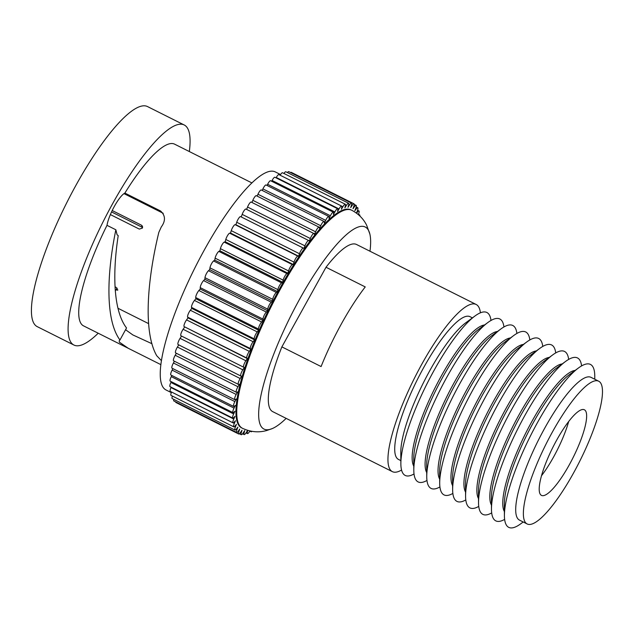 <?xml version="1.0" encoding="UTF-8"?>
<svg xmlns="http://www.w3.org/2000/svg" width="634" height="634" viewBox="0 0 634 634"><rect width="100%" height="100%" fill="white"/><g stroke="black" fill="none" stroke-linecap="round" stroke-linejoin="round"><path stroke-width="0.95" d="M326.011 267.255L365.239 286.925A93.491 22.142 116.6 0 0 321.097 366.555L281.876 346.885L326.011 267.255A93.491 22.142 116.6 0 1 356.546 244.494L476.182 304.486A93.491 22.142 116.6 0 0 418.163 370.961A93.491 22.142 116.6 0 0 389.577 468.684A93.491 22.142 116.6 0 0 392.359 471.641A93.491 22.142 116.6 0 0 401.56 470.048M480.413 312.816A93.491 22.142 116.6 0 0 478.963 307.442A93.491 22.142 116.6 0 0 476.182 304.486M281.876 346.885A93.491 22.142 116.6 0 0 269.941 408.692A93.491 22.142 116.6 0 0 272.723 411.64L392.359 471.641M369.979 251.23A112.995 26.763 116.6 0 0 369.868 234.073A112.995 26.763 116.6 0 0 368.639 230.633A112.995 26.763 116.6 0 0 299.779 298.883A112.995 26.763 116.6 0 0 260.622 425.509A112.995 26.763 116.6 0 0 272.335 428.552A112.995 26.763 116.6 0 0 286.156 418.377M472.425 317.88L470.056 316.699A79.836 18.909 116.6 0 0 420.516 373.458A79.836 18.909 116.6 0 0 396.107 456.908A79.836 18.909 116.6 0 0 398.477 459.428L400.839 460.617M414.026 473.955A91.13 21.58 -63.4 0 1 402.479 472.552A91.13 21.58 -63.4 0 1 400.862 463.723L400.799 452.24A79.836 18.909 -63.4 0 1 423.472 382.651A79.836 18.909 -63.4 0 1 465.681 322.849L474.921 316.033A91.13 21.58 -63.4 0 1 489.599 315.383A91.13 21.58 -63.4 0 1 490.993 320.471M351.03 209.902A121.95 28.879 116.6 0 0 275.362 296.601A121.95 28.879 116.6 0 0 238.075 424.067A121.95 28.879 116.6 0 0 241.697 427.918L242.481 428.307A121.95 28.879 -63.4 0 1 238.859 424.463A121.95 28.879 -63.4 0 1 276.147 296.997A121.95 28.879 -63.4 0 1 351.815 210.29L351.03 209.902M400.862 463.723A91.13 21.58 -63.4 0 1 426.745 384.291A91.13 21.58 -63.4 0 1 474.921 316.033M359.01 215.203A4.517 1.07 -63.4 0 1 359.692 214.958A4.517 1.07 -63.4 0 1 359.874 216.004M356.538 213.19L357.687 211.811A4.517 1.07 -63.4 0 1 358.963 210.963A4.517 1.07 -63.4 0 1 358.384 214.411L358.313 214.593M247.601 430.351L246.372 432.356A4.517 1.07 -63.4 0 1 244.138 434.567A4.517 1.07 -63.4 0 1 244.003 434.425A4.517 1.07 -63.4 0 1 244.13 432.76L244.748 430.51L243.258 432.8A4.517 1.07 -63.4 0 1 241.221 434.702A4.517 1.07 -63.4 0 1 241.086 434.559A4.517 1.07 -63.4 0 1 241.3 432.594L242.029 430.224L240.555 432.388A4.517 1.07 -63.4 0 1 238.709 433.997A4.517 1.07 -63.4 0 1 238.574 433.854A4.517 1.07 -63.4 0 1 238.891 431.572L239.731 429.091L238.273 431.104A4.517 1.07 -63.4 0 1 236.617 432.443A4.517 1.07 -63.4 0 1 236.482 432.301A4.517 1.07 -63.4 0 1 236.918 429.686L237.869 427.126L236.427 428.972A4.517 1.07 -63.4 0 1 234.968 430.05A4.517 1.07 -63.4 0 1 234.834 429.907A4.517 1.07 -63.4 0 1 235.404 426.951L236.442 424.328L235.048 426A4.517 1.07 -63.4 0 1 233.772 426.848A4.517 1.07 -63.4 0 1 233.637 426.706A4.517 1.07 -63.4 0 1 234.35 423.401L235.476 420.73L234.128 422.212A4.517 1.07 -63.4 0 1 233.035 422.854A4.517 1.07 -63.4 0 1 232.9 422.712A4.517 1.07 -63.4 0 1 233.764 419.05L234.976 416.364L233.684 417.64A4.517 1.07 -63.4 0 1 232.765 418.099A4.517 1.07 -63.4 0 1 232.63 417.957A4.517 1.07 -63.4 0 1 233.661 413.947L234.937 411.252L233.716 412.314A4.517 1.07 -63.4 0 1 232.963 412.623A4.517 1.07 -63.4 0 1 232.829 412.48A4.517 1.07 -63.4 0 1 234.033 408.114L235.373 405.435L234.231 406.283A4.517 1.07 -63.4 0 1 233.629 406.457A4.517 1.07 -63.4 0 1 233.494 406.315A4.517 1.07 -63.4 0 1 234.873 401.599L236.268 398.96L235.214 399.578A4.517 1.07 -63.4 0 1 234.762 399.666A4.517 1.07 -63.4 0 1 234.628 399.523A4.517 1.07 -63.4 0 1 236.189 394.459L237.623 391.875L236.656 392.272A4.517 1.07 -63.4 0 1 236.339 392.28A4.517 1.07 -63.4 0 1 236.205 392.137A4.517 1.07 -63.4 0 1 237.964 386.74L239.422 384.236L238.566 384.394A4.517 1.07 -63.4 0 1 238.36 384.37A4.517 1.07 -63.4 0 1 238.226 384.228A4.517 1.07 -63.4 0 1 240.175 378.514L241.657 376.105L240.904 376.025A4.517 1.07 -63.4 0 1 240.809 376.002A4.517 1.07 -63.4 0 1 240.674 375.859A4.517 1.07 -63.4 0 1 242.822 369.828L244.304 367.53L243.67 367.221A4.517 1.07 -63.4 0 1 243.535 367.078A4.517 1.07 -63.4 0 1 245.873 360.754L247.355 358.59L246.832 358.044A4.517 1.07 -63.4 0 1 246.777 357.956A4.517 1.07 -63.4 0 1 249.313 351.363L250.771 349.35L250.382 348.573A4.517 1.07 -63.4 0 1 253.101 341.718L254.535 339.872L254.274 338.881A4.517 1.07 -63.4 0 1 257.222 331.907L258.624 330.235L258.482 329.03A4.517 1.07 -63.4 0 1 261.644 322.001L262.999 320.519L262.983 319.1A4.517 1.07 -63.4 0 1 266.335 312.063L267.619 310.787L267.738 309.178A4.517 1.07 -63.4 0 1 271.249 302.18L272.469 301.11L272.715 299.319A4.517 1.07 -63.4 0 1 276.353 292.425L277.494 291.577L277.866 289.619A4.517 1.07 -63.4 0 1 281.607 282.875L282.661 282.249L283.16 280.133A4.517 1.07 -63.4 0 1 286.98 273.595L287.939 273.199L288.557 270.948A4.517 1.07 -63.4 0 1 292.417 264.655L293.28 264.497L294.01 262.127A4.517 1.07 -63.4 0 1 297.893 256.136L298.638 256.215L299.486 253.743A4.517 1.07 -63.4 0 1 303.345 248.092L303.987 248.401L304.93 245.849A4.517 1.07 -63.4 0 1 308.679 240.532A4.517 1.07 -63.4 0 1 308.758 240.587L309.273 241.134L310.311 238.511A4.517 1.07 -63.4 0 1 313.933 233.534A4.517 1.07 -63.4 0 1 314.068 233.677L314.464 234.453L315.589 231.782A4.517 1.07 -63.4 0 1 319.068 227.154A4.517 1.07 -63.4 0 1 319.243 227.416L319.512 228.414L320.725 225.72A4.517 1.07 -63.4 0 1 324.045 221.448A4.517 1.07 -63.4 0 1 324.251 221.852L324.386 223.065L325.67 220.37A4.517 1.07 -63.4 0 1 328.824 216.448A4.517 1.07 -63.4 0 1 329.038 217.026L329.046 218.445L330.393 215.766A4.517 1.07 -63.4 0 1 333.373 212.2A4.517 1.07 -63.4 0 1 333.579 212.976L333.46 214.585L334.855 211.946A4.517 1.07 -63.4 0 1 337.66 208.729A4.517 1.07 -63.4 0 1 337.843 209.735L337.589 211.526L339.024 208.943A4.517 1.07 -63.4 0 1 341.639 206.074A4.517 1.07 -63.4 0 1 341.781 207.318L341.409 209.283L342.867 206.779A4.517 1.07 -63.4 0 1 345.3 204.243A4.517 1.07 -63.4 0 1 345.379 205.757L344.88 207.873L346.362 205.464A4.517 1.07 -63.4 0 1 348.597 203.252A4.517 1.07 -63.4 0 1 348.605 205.051L347.987 207.302L349.469 205.012A4.517 1.07 -63.4 0 1 351.513 203.11A4.517 1.07 -63.4 0 1 351.434 205.218L350.697 207.587L352.179 205.432A4.517 1.07 -63.4 0 1 354.026 203.815A4.517 1.07 -63.4 0 1 353.843 206.248L352.995 208.721L354.461 206.708A4.517 1.07 -63.4 0 1 356.11 205.376A4.517 1.07 -63.4 0 1 355.809 208.134L354.866 210.694L356.3 208.84A4.517 1.07 -63.4 0 1 357.758 207.762A4.517 1.07 -63.4 0 1 357.33 210.86L356.435 213.111M249.907 430.961L249.867 431.041A4.517 1.07 -63.4 0 1 247.434 433.577A4.517 1.07 -63.4 0 1 247.3 433.434A4.517 1.07 -63.4 0 1 247.347 432.055L247.743 430.399M251.936 431.358A4.517 1.07 -63.4 0 1 251.088 431.746A4.517 1.07 -63.4 0 1 250.953 431.603A4.517 1.07 -63.4 0 1 250.874 431.168M413.78 466.093A79.836 18.909 -63.4 0 1 413.534 465.649A79.836 18.909 -63.4 0 1 435.201 387.525A79.836 18.909 -63.4 0 1 484.55 324.973M234.762 399.666L171.996 368.188A4.517 1.07 -63.4 0 1 171.862 368.045A4.517 1.07 -63.4 0 1 173.431 362.989L174.405 361.221M254.535 339.872L191.777 308.401L191.508 307.403A4.517 1.07 -63.4 0 1 194.464 300.437L195.866 298.765L195.724 297.552A4.517 1.07 -63.4 0 1 198.886 290.523L200.233 289.041L200.225 287.63A4.517 1.07 -63.4 0 1 203.569 280.593L204.861 279.309L204.98 277.7A4.517 1.07 -63.4 0 1 208.483 270.71L209.703 269.64L209.957 267.849A4.517 1.07 -63.4 0 1 213.587 260.954L214.736 260.106L215.108 258.141A4.517 1.07 -63.4 0 1 218.849 251.397L219.903 250.779L220.402 248.663A4.517 1.07 -63.4 0 1 224.214 242.117L225.181 241.728L225.799 239.478A4.517 1.07 -63.4 0 1 229.659 233.185L230.514 233.027L231.251 230.657A4.517 1.07 -63.4 0 1 235.127 224.666L235.88 224.737L236.72 222.265A4.517 1.07 -63.4 0 1 240.587 216.614L241.221 216.931L242.172 214.371A4.517 1.07 -63.4 0 1 245.921 209.054A4.517 1.07 -63.4 0 1 245.992 209.109M271.677 181.261L272.089 180.476A4.517 1.07 -63.4 0 1 274.894 177.258L337.66 208.729M238.709 433.997L175.951 402.519A4.517 1.07 -63.4 0 1 175.816 402.376A4.517 1.07 -63.4 0 1 175.737 401.908M250.771 349.35L188.013 317.872L187.616 317.103A4.517 1.07 -63.4 0 1 190.343 310.248L191.777 308.401M247.355 358.59L184.074 326.573A4.517 1.07 -63.4 0 1 184.018 326.486A4.517 1.07 -63.4 0 1 186.547 319.885L188.013 317.872M234.968 430.05L172.21 398.58A4.517 1.07 -63.4 0 1 172.076 398.437A4.517 1.07 -63.4 0 1 172.416 396.084M233.035 422.854L170.277 391.384A4.517 1.07 -63.4 0 1 170.142 391.241A4.517 1.07 -63.4 0 1 171.006 387.58L171.172 387.208M232.963 412.623L170.205 381.145A4.517 1.07 -63.4 0 1 170.07 381.002A4.517 1.07 -63.4 0 1 171.267 376.636L171.854 375.479M238.36 384.37L175.602 352.9A4.517 1.07 -63.4 0 1 175.467 352.758A4.517 1.07 -63.4 0 1 177.417 347.036L178.748 344.872M180.904 335.743L243.67 367.221L180.912 335.743A4.517 1.07 -63.4 0 1 180.904 335.743A4.517 1.07 -63.4 0 1 180.777 335.6A4.517 1.07 -63.4 0 1 183.115 329.276L184.589 327.12M246.61 209.402L247.553 207.033A4.517 1.07 -63.4 0 1 251.175 202.064L313.933 233.534M267.041 185.469L267.627 184.288A4.517 1.07 -63.4 0 1 270.615 180.73L333.373 212.2M290.61 172.567A4.517 1.07 -63.4 0 1 291.26 172.345L354.026 203.815M236.617 432.443L173.859 400.965A4.517 1.07 -63.4 0 1 173.724 400.823A4.517 1.07 -63.4 0 1 173.795 399.372M272.469 301.11L209.703 269.64M298.638 256.215L235.88 224.737M257.127 196.096L257.959 194.25A4.517 1.07 -63.4 0 1 261.279 189.978L324.045 221.448M233.629 406.457L170.871 374.987A4.517 1.07 -63.4 0 1 170.736 374.845A4.517 1.07 -63.4 0 1 172.115 370.129L172.9 368.639M276.059 177.837L276.266 177.472A4.517 1.07 -63.4 0 1 278.881 174.596L341.639 206.074M178.146 344.547A4.517 1.07 -63.4 0 1 178.051 344.524A4.517 1.07 -63.4 0 1 177.916 344.381A4.517 1.07 -63.4 0 1 180.064 338.35L181.546 336.06M287.939 273.199L225.181 241.728M251.928 202.436L252.831 200.312A4.517 1.07 -63.4 0 1 256.31 195.684L319.068 227.154M236.339 392.28L173.581 360.809A4.517 1.07 -63.4 0 1 173.447 360.667A4.517 1.07 -63.4 0 1 175.198 355.27L176.363 353.281M232.765 418.099L170.007 386.629A4.517 1.07 -63.4 0 1 169.872 386.486A4.517 1.07 -63.4 0 1 170.903 382.468L171.275 381.684M258.624 330.235L195.866 298.765M280.149 175.238A4.517 1.07 -63.4 0 1 282.534 172.765L345.3 204.243M293.28 264.497L230.514 233.027M262.183 190.422L262.904 188.892A4.517 1.07 -63.4 0 1 266.066 184.977L328.824 216.448M262.999 320.519L200.233 289.041M277.494 291.577L214.736 260.106M303.987 248.401L241.221 216.931M267.619 310.787L204.861 279.309M233.772 426.848L171.014 395.378A4.517 1.07 -63.4 0 1 170.879 395.236A4.517 1.07 -63.4 0 1 171.545 392.018M283.937 173.47A4.517 1.07 -63.4 0 1 285.839 171.774L348.597 203.252M287.408 172.567A4.517 1.07 -63.4 0 1 288.755 171.632L351.513 203.11M282.661 282.249L219.903 250.779M426.967 480.445A91.13 21.58 -63.4 0 1 415.421 479.042A91.13 21.58 -63.4 0 1 413.804 470.214L413.74 458.731A79.836 18.909 -63.4 0 1 436.414 389.141A79.836 18.909 -63.4 0 1 478.622 329.347L487.863 322.524A91.13 21.58 -63.4 0 1 502.54 321.874A91.13 21.58 -63.4 0 1 503.935 326.962M413.804 470.214A91.13 21.58 -63.4 0 1 439.687 390.782A91.13 21.58 -63.4 0 1 487.863 322.524M171.315 392.62L165.997 389.95A121.95 28.879 -63.4 0 1 162.367 386.106A121.95 28.879 -63.4 0 1 199.655 258.64A121.95 28.879 -63.4 0 1 275.33 171.933L280.569 174.564M426.722 472.592A79.836 18.909 -63.4 0 1 426.484 472.14A79.836 18.909 -63.4 0 1 448.143 394.023A79.836 18.909 -63.4 0 1 497.5 331.463M439.917 486.936A91.13 21.58 -63.4 0 1 428.362 485.533A91.13 21.58 -63.4 0 1 426.745 476.705L426.682 465.221A79.836 18.909 -63.4 0 1 449.363 395.632A79.836 18.909 -63.4 0 1 491.572 335.838L500.812 329.022A91.13 21.58 -63.4 0 1 515.49 328.364A91.13 21.58 -63.4 0 1 516.884 333.452M160.838 364.621L128.219 348.272L119.327 342.122L119.263 340.672L119.961 339.998C105.299 320.178 106.663 274.459 115.856 229.785L117.092 234.77L118.217 235.626C112.424 273.254 113.288 310.668 126.523 327.968L119.961 339.998M128.219 348.272L83.514 325.852A101.622 24.068 -63.4 0 1 80.494 322.643A101.622 24.068 -63.4 0 1 106.995 225.339L115.856 229.785M251.944 182.949L174.627 144.172A101.622 24.068 -63.4 0 0 124.874 193.085A21.001 4.977 116.6 0 0 114.429 206.256A21.001 4.977 116.6 0 0 106.995 225.339M161.401 360.611L156.733 355.729C142.864 331.59 147.484 278.976 158.833 232.353L161.274 226.98C165.728 220.87 165.49 215.536 160.576 210.987L124.874 193.085M426.745 476.705A91.13 21.58 -63.4 0 1 452.636 397.272A91.13 21.58 -63.4 0 1 500.812 329.022M98.215 333.222A123.075 29.148 -63.4 0 1 73.901 345.031A123.075 29.148 -63.4 0 1 70.239 341.147A123.075 29.148 -63.4 0 1 107.875 212.501A123.075 29.148 -63.4 0 1 184.24 124.993A123.075 29.148 -63.4 0 1 187.902 128.876A123.075 29.148 -63.4 0 1 189.328 151.542M151.962 343.723L132.807 334.911L126.023 330.045L125.801 329.292M439.671 479.082A79.836 18.909 -63.4 0 1 439.425 478.63A79.836 18.909 -63.4 0 1 461.084 400.514A79.836 18.909 -63.4 0 1 510.441 337.954M73.901 345.031L37.224 326.637A123.075 29.148 -63.4 0 1 33.562 322.754A123.075 29.148 -63.4 0 1 71.198 194.107A123.075 29.148 -63.4 0 1 147.571 106.599L184.24 124.993M123.987 193.624L163.207 213.293M452.858 493.426A91.13 21.58 -63.4 0 1 441.312 492.024A91.13 21.58 -63.4 0 1 439.695 483.195L439.631 471.712A79.836 18.909 -63.4 0 1 462.305 402.122A79.836 18.909 -63.4 0 1 504.513 342.328L513.754 335.513A91.13 21.58 -63.4 0 1 528.431 334.855A91.13 21.58 -63.4 0 1 529.826 339.943M439.695 483.195A91.13 21.58 -63.4 0 1 465.578 403.763A91.13 21.58 -63.4 0 1 513.754 335.513M112.218 210.528L141.485 225.205L142.468 226.243L142.365 228.121L139.322 229.096L110.379 214.585M115.047 286.798L116.165 287.361L117.647 290.245M117.829 289.841L115.261 290.142M452.613 485.573A79.836 18.909 -63.4 0 1 452.367 485.129A79.836 18.909 -63.4 0 1 474.034 407.004A79.836 18.909 -63.4 0 1 523.383 344.444M142.595 227.495L111.552 211.93M465.8 499.917A91.13 21.58 -63.4 0 1 454.253 498.514A91.13 21.58 -63.4 0 1 452.636 489.686L452.573 478.202A79.836 18.909 -63.4 0 1 475.246 408.613A79.836 18.909 -63.4 0 1 517.455 348.819L526.703 342.003A91.13 21.58 -63.4 0 1 541.373 341.346A91.13 21.58 -63.4 0 1 542.767 346.433M452.636 489.686A91.13 21.58 -63.4 0 1 478.519 410.253A91.13 21.58 -63.4 0 1 526.703 342.003M465.562 492.063A79.836 18.909 -63.4 0 1 465.316 491.619A79.836 18.909 -63.4 0 1 486.975 413.495A79.836 18.909 -63.4 0 1 536.332 350.935M478.749 506.407A91.13 21.58 -63.4 0 1 467.195 505.005A91.13 21.58 -63.4 0 1 465.578 496.176L465.514 484.701A79.836 18.909 -63.4 0 1 488.196 415.104A79.836 18.909 -63.4 0 1 530.404 355.309L539.645 348.494A91.13 21.58 -63.4 0 1 554.322 347.836A91.13 21.58 -63.4 0 1 555.717 352.924M465.578 496.176A91.13 21.58 -63.4 0 1 491.469 416.744A91.13 21.58 -63.4 0 1 539.645 348.494M478.504 498.554A79.836 18.909 -63.4 0 1 478.258 498.11A79.836 18.909 -63.4 0 1 499.917 419.985A79.836 18.909 -63.4 0 1 549.274 357.425M491.691 512.898A91.13 21.58 -63.4 0 1 480.144 511.495A91.13 21.58 -63.4 0 1 478.527 502.675L478.464 491.191A79.836 18.909 -63.4 0 1 501.137 421.594A79.836 18.909 -63.4 0 1 543.346 361.8L552.586 354.985A91.13 21.58 -63.4 0 1 567.264 354.327A91.13 21.58 -63.4 0 1 568.658 359.415M478.527 502.675A91.13 21.58 -63.4 0 1 504.41 423.235A91.13 21.58 -63.4 0 1 552.586 354.985M491.445 505.044A79.836 18.909 -63.4 0 1 491.199 504.601A79.836 18.909 -63.4 0 1 512.866 426.476A79.836 18.909 -63.4 0 1 562.215 363.924M504.632 519.389A91.13 21.58 -63.4 0 1 493.086 517.986A91.13 21.58 -63.4 0 1 491.469 509.165L491.405 497.682A79.836 18.909 -63.4 0 1 514.087 428.093A79.836 18.909 -63.4 0 1 556.295 368.291L565.536 361.475A91.13 21.58 -63.4 0 1 580.205 360.817A91.13 21.58 -63.4 0 1 581.6 365.913M491.469 509.165A91.13 21.58 -63.4 0 1 517.352 429.733A91.13 21.58 -63.4 0 1 565.536 361.475M504.395 511.535A79.836 18.909 -63.4 0 1 504.149 511.091A79.836 18.909 -63.4 0 1 525.808 432.967A79.836 18.909 -63.4 0 1 575.165 370.414M523.209 521.98L520.704 523.827A91.13 21.58 -63.4 0 1 506.035 524.476A91.13 21.58 -63.4 0 1 504.41 515.656L504.347 504.173A79.836 18.909 -63.4 0 1 527.028 434.583A79.836 18.909 -63.4 0 1 569.237 374.781L578.477 367.966A91.13 21.58 -63.4 0 1 593.155 367.308A91.13 21.58 -63.4 0 1 594.771 376.136L594.787 379.243M504.41 515.656A91.13 21.58 -63.4 0 1 530.301 436.224A91.13 21.58 -63.4 0 1 578.477 367.966M527.139 523.953L519.46 520.102A79.836 18.909 -63.4 0 1 517.09 517.582A79.836 18.909 -63.4 0 1 541.499 434.131A79.836 18.909 -63.4 0 1 591.046 377.365L598.718 381.216A79.836 18.909 116.6 0 0 549.179 437.983A79.836 18.909 116.6 0 0 524.762 521.433A79.836 18.909 116.6 0 0 527.139 523.953A79.836 18.909 116.6 0 0 576.678 467.187A79.836 18.909 116.6 0 0 601.087 383.736A79.836 18.909 116.6 0 0 598.718 381.216M540.041 493.87A47.875 11.341 116.6 0 0 541.468 495.384A47.875 11.341 116.6 0 0 571.171 461.338A47.875 11.341 116.6 0 0 585.816 411.3A47.875 11.341 116.6 0 0 584.389 409.786A47.875 11.341 116.6 0 0 554.679 443.824A47.875 11.341 116.6 0 0 540.041 493.87M541.491 475.746A47.875 11.341 116.6 0 0 568.674 421.555M194.464 300.437L257.222 331.907M191.508 307.403L254.274 338.881M272.089 180.476L334.855 211.946M186.547 319.885L249.313 351.363M353.796 206.375L354.461 206.708M355.666 208.523L356.3 208.84M246.737 431.754L247.347 432.055M234.548 426.524L235.404 426.951M171.267 376.636L234.033 408.114M183.115 329.276L245.873 360.754M247.553 207.033L310.311 238.511M267.627 184.288L330.393 215.766M351.474 205.075L352.179 205.432M236.165 429.305L236.918 429.686M208.483 270.71L271.249 302.18M204.98 277.7L267.738 309.178M209.957 267.849L272.715 299.319M229.659 233.185L292.417 264.655M225.799 239.478L288.557 270.948M235.127 224.666L297.893 256.136M231.251 230.657L294.01 262.127M257.959 194.25L320.725 225.72M243.496 432.443L244.13 432.76M240.635 432.269L241.3 432.594M172.115 370.129L234.873 401.599M276.266 177.472L339.024 208.943M180.064 338.35L242.822 369.828M187.616 317.103L250.382 348.573M224.214 242.117L286.98 273.595M242.172 214.371L304.93 245.849M252.831 200.312L315.589 231.782M357.077 211.51L357.687 211.811M238.186 431.215L238.891 431.572M171.006 387.58L233.764 419.05M177.417 347.036L240.175 378.514M213.587 260.954L276.353 292.425M198.886 290.523L261.644 322.001M195.724 297.552L258.482 329.03M341.781 206.232L342.867 206.779M345.506 205.036L346.362 205.464M175.198 355.27L237.964 386.74M190.343 310.248L253.101 341.718M203.569 280.593L266.335 312.063M200.225 287.63L262.983 319.1M262.904 188.892L325.67 220.37M170.903 382.468L233.661 413.947M184.074 326.573L246.832 358.044M240.587 216.614L303.345 248.092M236.72 222.265L299.486 253.743M173.431 362.989L236.189 394.459M348.708 204.631L349.469 205.012M233.28 422.862L234.35 423.401M215.108 258.141L277.866 289.619M218.849 251.397L281.607 282.875M220.402 248.663L283.16 280.133M142.61 227.416L141.485 225.205M115.602 290.317L117.242 288.201M369.868 234.073L366.642 225.213C363.456 218.817 358.519 213.848 351.815 210.29M242.481 428.307C250.668 432.063 258.759 432.792 266.755 430.502L272.335 428.552M242.56 433.775L244.138 434.567M358.424 214.324L359.692 214.958M354.24 204.433L356.11 205.376M245.921 209.054L308.679 240.532M249.82 431.104L251.088 431.746M357.552 210.258L358.963 210.963M178.051 344.524L240.809 376.002M356.181 206.969L357.758 207.762M239.367 433.775L241.221 434.702M246.04 432.871L247.434 433.577M117.987 308.275L148.594 323.625"/></g></svg>

